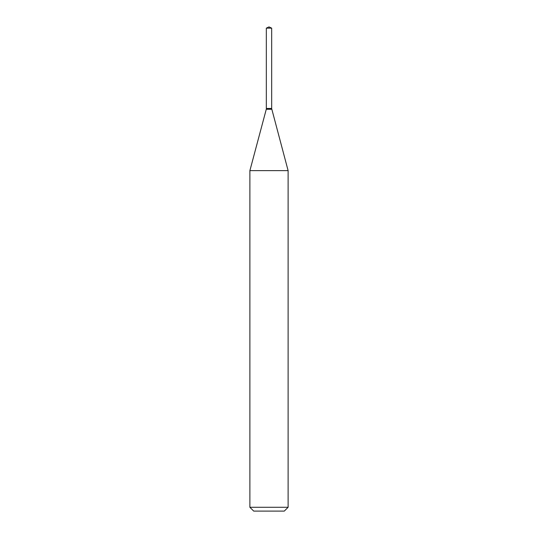 <?xml version="1.0" encoding="UTF-8"?>
<svg xmlns="http://www.w3.org/2000/svg" width="538" height="538" viewBox="0 0 538 538"><rect width="100%" height="100%" fill="white"/><g stroke="black" fill="none" stroke-linecap="round" stroke-linejoin="round"><path stroke-width="0.4" stroke-dasharray="2.69 2.02" d="M266.33 28.144L271.67 28.144M266.33 108.461L271.67 108.461M271.508 108.461L266.492 108.461L271.508 108.461M266.33 108.622L271.67 108.622M266.33 109.268L271.67 109.268M249.888 170.627L288.112 170.627M249.888 507.28L288.112 507.28M253.714 511.1L284.286 511.1"/><path stroke-width="0.81" d="M271.67 28.144L266.33 28.144L266.33 108.461L271.67 108.461L271.67 28.144L269 26.9L266.33 28.144M266.492 108.461L249.888 170.627L249.888 507.28L288.112 507.28L284.286 511.1L253.714 511.1L249.888 507.28M271.508 108.461L266.33 108.622M271.67 108.622L288.112 170.627L249.888 170.627M288.112 170.627L288.112 507.28M271.67 109.268L266.33 109.268"/></g></svg>
